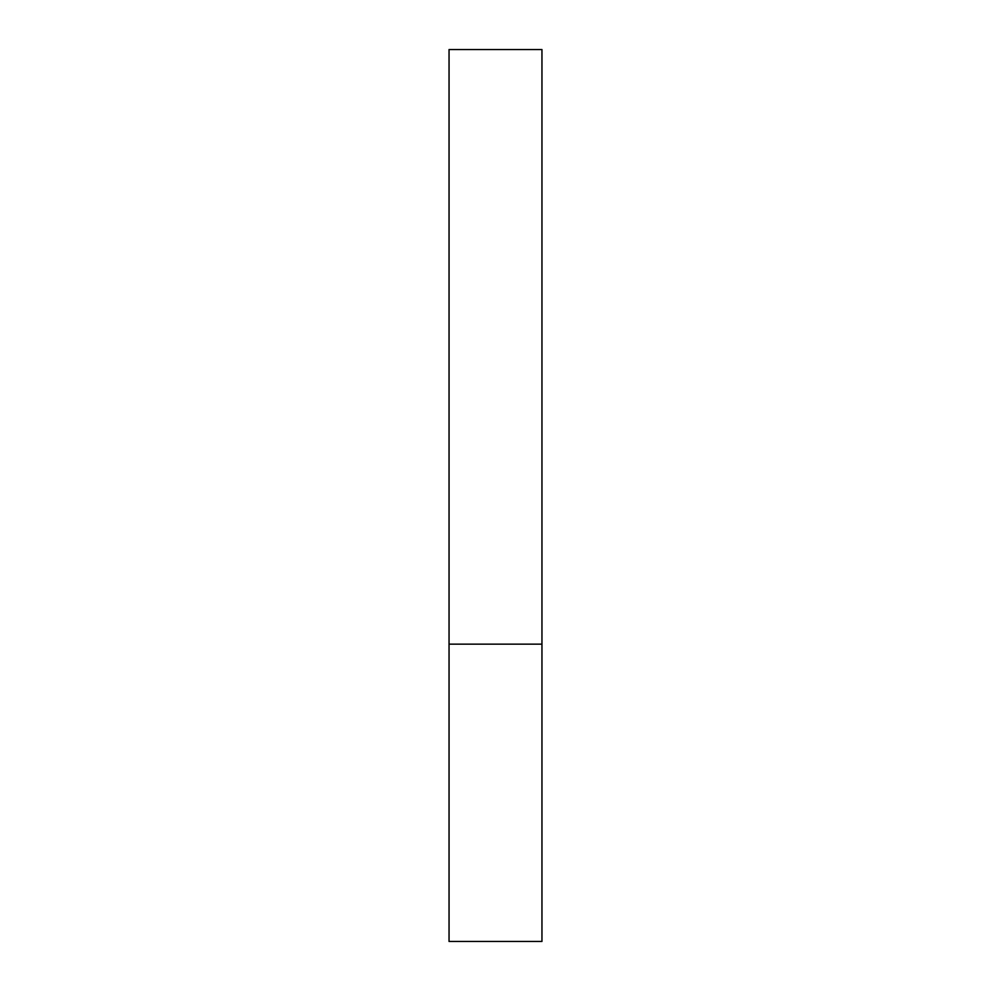 <?xml version="1.0" encoding="UTF-8"?>
<svg xmlns="http://www.w3.org/2000/svg" width="991" height="991" viewBox="0 0 991 991"><rect width="100%" height="100%" fill="white"/><g stroke="black" fill="none" stroke-linecap="round" stroke-linejoin="round"><path stroke-width="0.74" stroke-dasharray="4.96 3.72" d="M495.5 644.15L541.953 644.15L495.5 644.15M449.047 941.45L541.953 941.45M541.953 49.55L449.047 49.55"/><path stroke-width="1.49" d="M541.953 644.15L449.047 644.15L541.953 644.15L541.953 49.55L449.047 49.55L449.047 941.45L541.953 941.45L541.953 644.15"/></g></svg>
